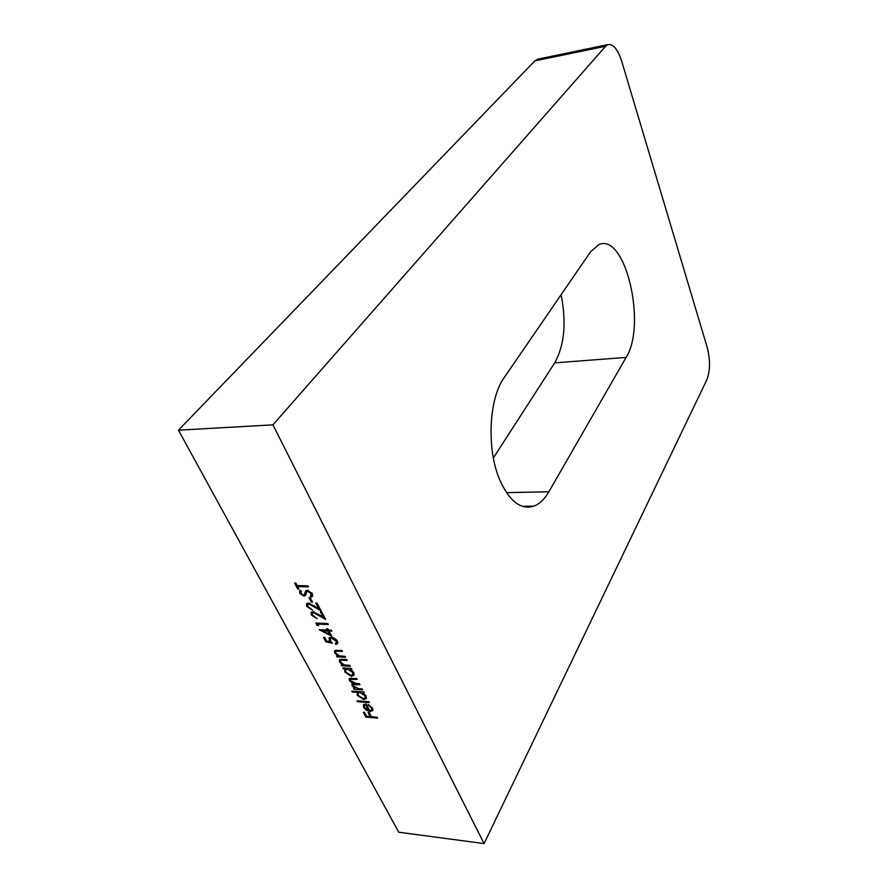 <?xml version="1.0" encoding="UTF-8"?>
<svg xmlns="http://www.w3.org/2000/svg" width="888" height="888" viewBox="0 0 888 888"><rect width="100%" height="100%" fill="white"/><g stroke="black" fill="none" stroke-linecap="round" stroke-linejoin="round"><path stroke-width="1.33" d="M499.744 479.853C486.413 449.139 488.822 398.512 504.14 377.689L590.631 251.704L598.945 244.544C625.707 232.778 646.864 325.286 626.107 357.42L548.873 491.763C544.61 499.145 539.615 503.94 533.888 506.149C520.845 510.156 509.468 501.387 499.744 479.853M371.495 708.191L368.309 704.55L372.483 708.158L372.76 710.555L370.052 711.543L366.755 710.467L363.647 707.459L363.414 704.972L366.267 704.018L369.774 710.655L371.639 709.989L371.994 707.37M352.292 692.03L351.792 691.108L363.803 691.952L364.291 692.873L362.804 692.773L366.056 695.959L366.245 698.59L363.658 699.544L357.187 695.293L357.376 692.385L352.292 692.03L352.825 691.175M343.334 668.919L342.835 667.976L351.448 668.486L351.948 669.441L350.449 669.352L353.757 672.593L353.935 675.368L351.382 676.323L344.833 672.016L344.921 669.019L343.334 668.919L343.911 668.042M345.554 657.298L336.918 656.831L336.408 655.877L337.962 655.955L334.676 652.891L334.521 650.849L341.936 650.416L342.446 651.381L336.452 651.182L335.631 651.625L335.831 653.113L339.516 655.899L345.055 656.343L345.554 657.298M331.779 636.241L319.092 629.67L327.306 630.014L326.629 628.748L327.85 628.804L328.527 630.069L331.28 630.191L331.801 631.168L329.048 631.057L331.779 636.241M312.476 615.018L317.116 618.681L311.233 614.929L311.055 612.443L312.987 611.688L323.121 616.994L320.39 611.799L321.623 611.843L325.607 619.413L313.608 612.687L312.365 613.186L312.476 615.018M312.521 602.064L311.3 602.02L309.002 597.68L310.223 597.713L312.521 602.064M297.669 586.613L298.99 589.099L297.769 589.066L294.572 583.072L295.804 583.094L297.125 585.592L307.914 585.825L308.458 586.846L297.669 586.613L298.412 585.614M272.938 424.853L178.466 430.181L398.756 832.211L484.082 843.6L272.938 424.853L605.616 46.254L534.831 60.895L538.639 58.997M312.343 593.639L312.41 596.248L311.533 597.036L310.411 596.059L311.1 593.617L307.881 591.33L306.782 591.885L305.45 595.526L303.962 596.114L299.7 593.251L299.756 590.687L301.332 591.219L300.976 593.395L303.374 595.093L304.362 594.671L305.616 591.097L307.359 590.309L312.343 593.639M307.914 606.449L312.576 610.134L306.671 606.36L306.493 603.829L308.414 603.074L318.592 608.391L315.828 603.152L317.06 603.196L321.09 610.833L309.046 604.084L307.814 604.584L307.914 606.449M318.514 625.796L316.949 625.108L315.873 623.076L327.783 623.543L328.305 624.53L317.615 624.109L318.514 625.796M325.841 641.813L323.476 637.362L324.686 637.418L326.651 641.103L330.07 641.835L328.982 638.106L331.235 637.307C333.921 637.606 335.986 638.938 337.429 641.303L337.584 643.622L335.819 644.455L335.309 643.478L336.308 642.979L336.175 641.192L331.701 638.283L330.258 638.794L330.469 640.781L332.345 643.201L325.841 641.813L326.507 640.836M350.305 666.311L341.68 665.811L341.181 664.857L342.724 664.957L339.46 661.904L339.305 659.895L346.709 659.495L347.219 660.45L341.236 660.228L340.415 660.661L340.604 662.137L344.289 664.901L349.805 665.367L350.305 666.311M362.681 689.832L354.112 689.232L353.624 688.311L355.111 688.411L352.092 685.691L351.937 683.971L352.88 683.416L349.328 680.497L349.184 678.776L356.71 678.476L357.198 679.42L350.338 679.464L350.471 680.73L356.11 683.483L359.462 683.705L359.951 684.637L353.113 684.704L353.224 685.925L358.574 688.644L362.193 688.899L362.681 689.832M369.419 702.619L357.453 701.72L356.965 700.81L368.942 701.698L369.419 702.619M377.567 718.092L365.945 717.138L363.336 712.243L364.524 712.343L366.655 716.339L370.218 716.627L368.098 712.631L369.297 712.72L371.406 716.727L377.089 717.182L377.567 718.092M178.466 430.181L534.831 60.895M537.218 59.285L607.814 44.644C613.12 43.667 617.759 49.24 621.733 61.372L707.237 347.486C710.4 360.017 710.256 370.818 706.804 379.875L484.082 843.6M561.094 294.727C566.577 322.577 564.446 345.288 554.723 362.859L493.373 457.964M607.814 44.644L605.616 46.254M298.468 588.122L297.769 589.066M297.924 586.269L297.569 585.603M312.731 595.548L311.533 597.036M312.476 595.726L311.477 594.86M311.055 595.448L312.276 593.517M311.744 592.729L311.1 593.617M308.491 590.498L307.881 591.33M307.925 590.354L306.926 591.708M305.849 594.649L303.962 596.114M304.906 594.816L304.295 594.749M300.755 592.152L299.7 593.251M300.644 591.952L300.266 590.409M305.128 593.561L304.517 594.394M305.472 593.084L305.849 591.597L304.906 592.895M305.849 591.597L306.138 590.609M311.999 601.054L311.3 602.02M307.148 603.296L307.614 605.05L306.671 606.36M319.291 607.414L318.592 608.391M314.274 605.705L313.83 606.326M309.635 603.274L309.046 604.084M308.891 603.119L307.814 604.584M312.176 613.641L311.233 614.929M312.165 613.619L311.699 611.91M323.809 616.006L323.121 616.994M318.814 614.307L318.381 614.929M314.186 611.876L313.608 612.687M313.431 611.721L312.365 613.186M317.627 624.142L316.949 625.108M317.86 623.765L317.527 623.143M318.27 623.165L317.615 624.109M327.983 629.037L327.306 630.014M329.681 630.114L329.048 631.057M329.27 630.713L328.937 630.091M328.305 629.67L327.561 629.636M329.548 634.265L327.816 631.002L322.666 630.78L329.548 634.265L330.214 633.277M328.493 630.025L327.816 631.002M323.31 629.847L322.666 630.78M330.614 641.036L330.07 641.835M329.615 637.562L330.059 639.227L329.159 640.548M337.84 642.845L335.819 644.455M336.308 642.979L337.373 641.192M336.785 640.292L336.175 641.192M332.267 637.451L331.701 638.283M331.291 637.318L330.258 638.794M337.518 655.932L336.918 656.831M335.62 651.659L334.676 652.891M335.564 651.57L335.198 650.349M337.129 650.171L336.452 651.182M336.63 650.171L335.631 651.625M342.269 664.923L341.68 665.811M340.404 660.683L339.46 661.904M340.348 660.583L339.971 659.395M341.902 659.229L341.236 660.228M341.392 659.229L340.415 660.661M351.026 668.464L350.449 669.352M354.223 674.603L352.481 674.991M352.103 675.202L351.382 676.323M345.499 670.995L344.833 672.016M345.521 670.318L345.266 668.486M345.499 668.131L344.921 669.019M348.229 668.298L345.721 669.874L345.876 672.072L350.893 675.38L352.825 674.625L353.868 672.838M346.897 668.22L345.721 669.874M353.191 671.705L352.68 672.494L347.652 669.175M352.825 674.625L352.68 672.494M354.656 688.378L354.112 689.232M353.746 686.657L353.346 687.279M353.124 684.67L352.092 685.691M352.947 684.348L352.647 683.494M350.36 679.442L349.328 680.497M350.194 679.154L349.883 678.288M354.079 683.227L353.113 684.704M363.336 691.919L362.804 692.773M366.511 697.824L364.835 698.212M364.313 698.501L363.658 699.544M357.853 694.25L357.187 695.293M357.886 693.661L357.631 691.985M357.92 691.53L357.376 692.385M360.55 691.719L358.064 693.273L358.23 695.36L363.192 698.634L365.135 697.879L366.145 696.125M359.174 691.619L358.064 693.273M365.49 695.06L364.99 695.859L360.017 692.573M365.135 697.879L364.99 695.859M357.975 700.887L357.453 701.72M368.631 704.695L368.254 705.316M372.971 709.801L371.473 710.211M370.618 710.611L370.052 711.543M367.133 709.867L366.755 710.467M364.302 706.393L363.647 707.459M364.335 705.827L364.013 704.384M371.639 709.989L372.594 708.38M365.412 704.006L364.48 705.483L364.657 707.492L368.675 710.478L365.701 704.85L364.48 705.483M369.219 709.601L368.675 710.478M366.222 704.018L365.701 704.85M371.106 716.139L370.54 716.094M366.555 716.15L365.945 717.138M370.829 715.628L370.218 716.627M338.972 650.271L338.361 651.17M343.734 659.329L343.145 660.228M353.091 678.243L352.536 679.12M356.132 683.483L355.577 684.337M626.107 357.42L554.723 362.859M548.873 491.763L506.46 492.651M306.782 591.885L307.736 590.576M304.362 594.671L305.306 593.373M350.338 679.464L351.193 678.143M533.888 506.149L522.366 506.327"/></g></svg>
